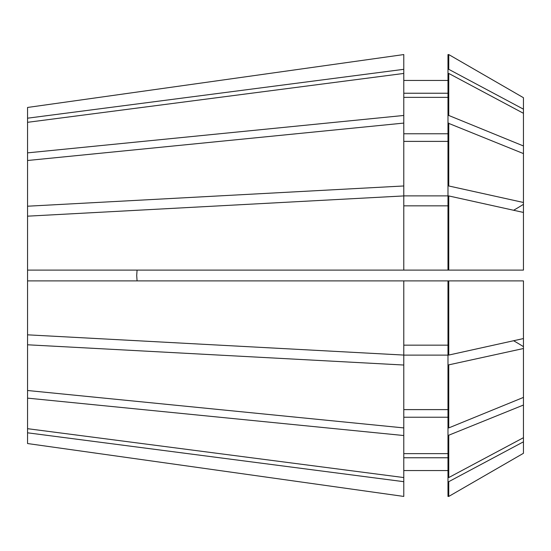 <?xml version="1.0" encoding="UTF-8"?>
<svg xmlns="http://www.w3.org/2000/svg" width="551" height="551" viewBox="0 0 551 551"><rect width="100%" height="100%" fill="white"/><g stroke="black" fill="none" stroke-linecap="round" stroke-linejoin="round"><path stroke-width="0.83" d="M137.075 270.107L136.71 275.5L137.075 280.893M523.45 212.438L448.762 195.936L448.762 270.107L523.45 270.107L523.45 202.479L448.762 185.969L447.984 185.969L447.984 195.88L403.787 195.88L403.787 69.316L27.55 118.189L27.55 334.829L403.787 355.071L403.787 280.893L27.55 280.893M27.55 118.189L27.55 107.459L403.787 54.563L27.55 107.459M403.787 481.684L403.787 496.437L27.55 443.541L27.55 432.81L403.787 481.684L403.787 435.538L27.55 398.132L27.55 334.829M27.55 398.132L27.55 432.81M403.787 69.316L403.787 54.563M403.787 185.969L27.55 206.212M403.787 123.087L27.55 160.493M523.45 113.299L523.45 97.706L448.762 54.57L447.984 54.57L447.984 73.448L448.762 73.448L523.45 113.299L523.45 145.967L448.762 115.462L448.762 73.448M523.45 202.479L523.45 145.967M523.45 109.174L448.762 69.323L448.762 54.57L523.45 97.706M523.45 153.591L447.984 123.087L447.984 185.969M448.762 185.969L448.762 123.087M448.762 280.893L523.45 280.893L523.45 338.562L448.762 355.064L448.762 280.893L403.787 280.893M448.762 69.323L447.984 69.323M448.762 355.064L447.984 355.064L447.984 280.893M447.984 93.236L403.787 93.236M447.984 80.446L403.787 80.446M447.984 141.387L403.787 141.387M447.984 345.16L403.787 345.16M523.45 453.294L448.762 496.43L523.45 453.294L523.45 405.033L447.984 435.538L447.984 355.12L403.787 355.12L403.787 365.031L27.55 344.788M523.45 338.562L523.45 405.033M448.762 496.43L447.984 496.43L448.762 496.43L448.762 481.677L523.45 441.826M447.984 496.43L447.984 481.677L448.762 481.677M447.984 435.538L447.984 481.677M403.787 457.764L447.984 457.764M447.984 470.554L403.787 470.554M403.787 73.441L27.55 122.315M403.787 115.462L27.55 152.868M448.762 270.107L403.787 270.107L403.787 195.929L27.55 216.171M403.787 270.107L27.55 270.107M403.787 496.437L27.55 443.541M27.55 428.685L403.787 477.559M27.55 390.507L403.787 427.913L403.787 365.031M447.984 477.552L448.762 477.552L448.762 435.538M448.762 477.552L523.45 437.701M523.45 348.521L447.984 365.031M523.45 397.409L448.762 427.913L448.762 365.031M448.762 115.462L447.984 115.462L447.984 73.448M448.762 195.936L447.984 195.936L447.984 270.107M448.762 427.913L447.984 427.913M447.984 115.462L447.984 123.087M447.984 97.362L403.787 97.362M447.984 133.769L403.787 133.769M447.984 205.84L403.787 205.84M403.787 453.638L447.984 453.638M447.984 417.231L403.787 417.231M447.984 409.613L403.787 409.613M403.787 427.913L403.787 435.538M523.45 346.655A431.219 165.018 0 0 0 513.601 340.738M523.45 204.345A431.219 165.018 0 0 1 513.601 210.262"/></g></svg>
